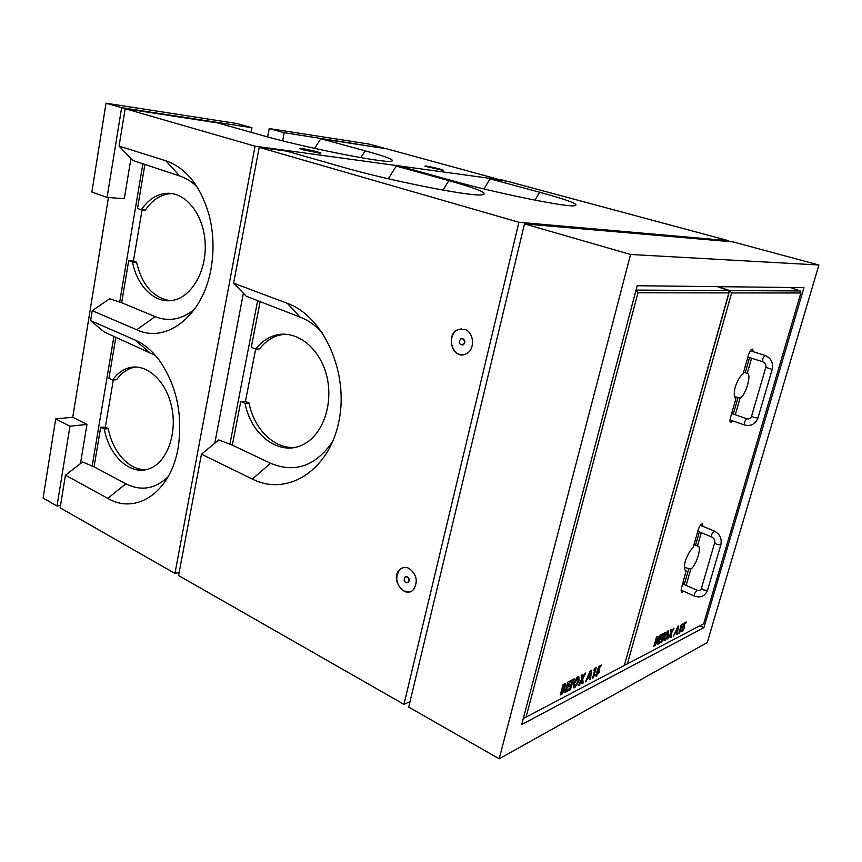 <?xml version="1.0" encoding="UTF-8"?>
<svg xmlns="http://www.w3.org/2000/svg" width="862" height="862" viewBox="0 0 862 862"><rect width="100%" height="100%" fill="white"/><g stroke="black" fill="none" stroke-linecap="round" stroke-linejoin="round"><path stroke-width="1.29" d="M60.523 505.434L57.011 506.026L69.951 426.216L86.954 424.427L80.468 463.616M69.951 426.216L55.707 418.91L43.1 498.074L57.011 506.026M55.707 418.91L72.742 417.24L86.954 424.427M142.823 164.082L119.678 302.066M113.913 336.46L92.169 466.062M130.927 158.597L124.29 198.745L107.082 197.398L121.639 107.707L251.963 127.738L251.111 132.306M72.742 417.24L108.45 197.506M107.082 197.398L91.857 192.064L106.015 103.203L236.824 123.525L251.963 127.738M106.015 103.203L121.639 107.707M383.299 147.919L368.936 144.051L269.224 128.557L284.201 132.683L383.224 148.275M282.628 140.84L284.201 132.683M267.64 136.929L269.224 128.557M484.002 188.929L490.058 178.865L539.655 192.248C570.159 200.62 581.441 205.145 573.51 205.856C561.776 206.374 495.747 192.872 454.748 181.386L402.371 166.905L396.283 166.075L448.833 180.621C480.08 189.414 490.672 194.198 480.608 194.974C465.588 195.728 386.467 179.889 342.042 166.948L286.69 151.13L259.203 147.38L233.634 283.178L287.315 303.327C324.058 316.322 349.498 373.666 338.658 422.531C328.347 471.611 286.647 496.577 252.35 479.078L201.428 454.199L218.797 439.911L232.32 445.148L240.8 401.412L245.454 401.369L248.967 402.931L245.099 403.319L240.8 401.412M388.331 178.768L396.283 166.075M322.625 333.077C315.837 325.61 308.327 320.287 300.073 317.119L246.252 296.216L233.634 283.178M284.535 334.154L278.351 335.393C271.067 337.688 264.796 342.192 259.537 348.894L255.658 349.099L245.454 401.369M295.192 447.335C274.547 449.49 254.085 429.254 248.967 402.931M260.087 301.905L251.284 347.311L255.658 349.099C260.927 342.365 267.209 337.85 274.493 335.544C294.804 329.068 318.563 346.104 326.202 374C334.068 401.811 323.703 433.758 304.146 444.027C280.786 457.42 251.122 435.924 245.099 403.319M332.797 441.355C315.718 466.094 294.976 473.4 270.571 463.271L232.32 445.148M462.808 354.81L459.101 354.25C449.522 351.297 448.682 333.486 457.959 329.704L461.385 328.842M464.715 329.37C474.068 332.096 475.371 349.379 466.547 353.657C453.854 361.318 444.426 335.372 457.787 329.715L464.715 329.37M410.193 591.698L403.901 591.02C396.1 584.813 394.699 577.712 399.699 569.707L402.996 567.681M409.008 568.349C416.745 574.308 418.264 581.344 413.577 589.457C404.72 599.877 389.775 578.747 399.505 569.76C402.242 567.196 405.409 566.733 409.008 568.349M201.428 454.199L178.585 575.525L403.955 704.351L410.032 701.657M728.174 241.489L728.401 240.67L518.902 222.277L403.955 704.351M518.902 222.277L259.203 147.38M728.401 240.67L507.082 181.182L490.058 178.865M408.329 577.551L409.202 580.449M405.657 576.689L407.392 576.786C409.331 578.294 409.698 580.061 408.491 582.076L407.446 582.68M407.015 576.904C408.954 578.413 409.331 580.18 408.125 582.195C404.666 582.96 403.491 581.311 404.612 577.271L407.015 576.904M462.538 338.734C464.974 340.609 465.103 342.634 462.926 344.832C459.015 344.466 458.282 342.473 460.739 338.841L462.538 338.734M461.827 338.594L462.905 338.712C465.329 340.587 465.469 342.613 463.293 344.811L462.183 345.069M464.64 340.576L464.769 342.796M229.895 444.21L257.609 300.892M243.364 293.231L214.8 443.197M503.3 180.675L386.521 148.781L320.826 138.717L314.565 148.372M503.419 180.201L255.055 146.184L125.152 108.72L217.58 122.889L263.675 135.83C303.252 147.143 379.355 162.358 390.26 161.377C396.843 160.785 388.493 157.272 365.186 150.828L320.826 138.717M442.982 170.32C445.891 170.245 427.078 165.741 425.009 166.01L442.982 170.32L424.977 166.237M320.567 153.274L299.804 148.706M303.133 149.859L320.492 153.274C324.08 153.134 302.551 148.07 299.922 148.436L303.133 149.859M197.161 186.946C191.784 181.666 185.966 178.014 179.684 175.988L132.629 160.375L119.064 146.087L165.763 160.741C186.321 168.004 200.781 186.192 209.154 215.306C213.162 231.124 214.045 247.286 211.804 263.794C205.49 313.703 167.605 344.531 136.724 329.758L92.245 310.686L90.618 320.653L134.968 339.973C143.814 343.873 151.82 350.489 158.974 359.853C176.204 384.366 182.69 413.081 178.434 445.977C171.732 491.599 136.573 515.498 107.75 498.355L65.447 475.188L60.135 507.804L174.943 573.435L179.177 572.411M125.152 108.72L119.064 146.087M65.447 475.188L82.623 461.957L94.055 466.87L125.884 483.787L107.75 498.355M90.618 320.653L104.183 331.956L155.386 355.446M168.09 476.772C155.128 489.034 141.056 491.372 125.884 483.787M146.465 469.553C129.58 470.943 112.706 452.399 108.267 428.608L105.336 427.143L100.714 427.25L94.055 466.87M108.267 428.608L104.291 429.05L100.714 427.25M113.31 379.98L105.336 427.143M115.831 337.354L108.935 378.332L112.566 380.034L116.553 379.743C121.003 373.558 126.337 369.529 132.565 367.675L135.722 366.986M112.566 380.034C117.016 373.817 122.35 369.787 128.589 367.912C145.732 362.719 165.655 379.916 171.473 406.11C177.507 432.228 167.799 460.707 150.947 468.023C132.134 477.106 109.377 457.356 104.291 429.05M92.245 310.686L109.679 298.748L121.65 302.724L155.106 316.613L136.724 329.758M194.65 309.156C182.001 319.543 168.823 322.022 155.106 316.613M170.331 300.666C153.296 298.004 142.025 285.15 136.508 262.113L133.438 260.927L128.74 260.561L121.65 302.724M136.508 262.113L132.5 262.016L128.74 260.561M142.068 209.865L133.438 260.927M144.838 164.814L137.5 208.464L141.314 209.811L145.333 210.091C152.402 199.715 161.054 194.23 171.29 193.616L167.293 193.271C186.106 192.42 203.744 214.95 205.156 242.815C206.794 270.657 191.881 296.776 173.284 300.245C155.289 304.211 137.177 286.701 132.5 262.016M141.314 209.811C148.393 199.391 157.046 193.885 167.293 193.271M255.055 146.184L174.943 573.435M432.638 167.971C429.416 166.7 441.753 170.062 432.638 167.971M308.456 150.613L311.979 151.098L308.456 150.613M499.195 758.797L707.239 642.567L818.9 265L630.553 254.473L499.195 758.797L408.728 707.077L524.484 223.883L630.553 254.473M637.19 285.731L521.704 724.543L703.952 627.601L803.966 287.639L637.19 285.731M699.879 625.758L703.952 627.601M818.9 265L732.98 241.899L524.484 223.883M717.421 286.647L728.379 290.569L728.853 292.908L637.966 292.789L526.089 717.098L624.336 665.464L728.853 292.908M636.048 290.095L728.379 290.569M560.3 694.944L563.112 684.503L565.16 683.631L565.623 685.57L564.481 687.887L564.718 690.063L561.916 694.104L560.3 694.944M563.64 685.85L563.026 688.135L564.524 686.346L564.459 685.592L562.854 685.452M562.239 687.725L563.026 688.135M562.983 685.516L563.005 684.891M562.929 685.161L563.963 685.689M561.334 691.108L561.97 688.727M563.382 687.941L563.08 689.611M562.046 691.755L560.806 693.048M564.233 683.932L563.91 685.312M560.699 693.468L561.916 694.104M571.743 681.713L570.73 682.23L571.237 680.377L574.264 678.836L573.769 680.689L572.756 681.196L570.461 689.665L569.448 690.193L571.743 681.713L570.978 681.325M570.407 682.068L569.2 681.443L570.655 681.152M568.823 686.077L569.179 684.74M569.717 682.747L569.965 681.842M569.696 689.266L570.461 689.665M571.226 680.42L572.756 681.196M572.239 679.859L573.769 680.689M581.193 675.312L582.356 674.72L582.604 677.413L584.641 673.556L585.794 672.974L582.734 678.771L583.132 683.07L581.979 683.674L581.699 680.721L579.447 684.988L578.283 685.592L581.57 679.364L581.193 675.312M581.322 676.767L582.604 677.413M581.279 676.271L582.001 674.892M581.451 678.125L582.734 678.771M581.376 679.741L581.451 680.603M581.861 682.424L583.132 683.07M581.031 680.387L581.699 680.721M578.779 684.643L579.447 684.988M581.753 676.982L581.408 677.629M596.245 667.651L593.487 677.683L592.539 678.178L594.834 669.817L593.746 670.367L594.78 668.406L596.245 667.651M592.765 677.327L593.487 677.683M594.198 669.505L594.834 669.817M598.907 666.304L601.288 665.087L598.465 669.58L599.402 669.246L599.489 671.81L596.084 676.282L595.782 674.407L597.334 674.364L598.54 672.36L598.497 671.121L596.763 672.166L598.907 666.304M599.413 666.046L600.836 666.757M598.551 667.274L599.198 667.587M597.829 669.268L598.465 669.58M598.26 669.483L598.045 670.895M598.659 671.39L599.489 671.81M596.655 674.03L595.696 675.161M595.728 675.657L596.784 676.185M596.967 671.864L597.592 671.886M597.312 670.679L598.25 671.153M596.892 671.821L597.463 672.112M590.373 670.647L591.267 670.183L590.653 679.159L589.63 679.687L589.78 677.844L587.442 679.051L585.427 681.874L590.373 670.647M589.274 676.551L589.209 677.554M589.716 678.674L590.653 679.159M587.324 677.575L588.283 677.079L589.78 677.844M586.806 678.728L587.442 679.051M589.92 676.217L590.071 673.125L588.304 677.047L589.92 676.217M589.425 672.802L590.071 673.125M587.69 676.735L588.304 677.047M585.804 681.012L586.462 681.336M579.135 680.797L574.825 687.617L573.661 687.768L573.37 683.728L577.745 676.832L578.822 676.713L579.135 680.797L578.337 680.387M574.534 685.85L573.295 686.831L574.825 687.617M574.372 683.232L574.308 685.624L575.32 685.786L578.154 681.282L577.96 678.609L574.372 683.232L573.639 682.855M573.09 684.999L574.308 685.624M576.204 678.168L577.228 678.685M572.487 681.066L572.864 680.226M577.863 676.778L577.917 678.577M568.769 681.626L570.806 680.592L570.299 682.456L568.263 683.491L567.724 685.495L569.76 684.45L569.254 686.303L567.218 687.359L566.463 690.15L565.44 690.688M567.487 683.092L568.263 683.491M566.948 685.096L569.254 686.303M567.724 685.484L566.69 686.044M566.442 686.949L567.218 687.359M565.688 689.74L568.004 690.947L564.933 692.531L567.746 682.144M563.92 692.003L563.403 691.733L565.558 683.76M566.474 690.139L568.5 689.083L568.004 690.947M637.966 292.789L635.951 290.451M526.089 717.098L523.331 718.348M562.8 689.74L561.841 692.542L563.716 690.527L562.8 689.74M683.027 582.658L683.437 584.231M653.881 646.274L656.521 637.007L658.094 636.35L657.437 642.147L653.881 646.274M656.014 641.727L655.152 644.194L656.661 642.492L656.014 641.727M655.228 641.543L655.831 641.824M654.549 643.914L655.152 644.194M657.081 636.727L655.928 641.77M656.919 637.481L658.331 638.149M656.747 641.824L657.437 642.147M654.193 645.175L655.131 645.616M665.152 632.622L661.736 642.179L660.96 642.589L663.115 635.068L662.328 635.466L662.803 633.818L665.152 632.622M663.277 633.57L664.677 634.27M662.716 634.12L663.891 634.669M661.154 641.91L661.736 642.179M660.443 638.785L660.734 637.794M661.24 636.027L661.423 635.369M662.522 634.788L663.115 635.068M671.412 629.432L671.466 631.889L674.084 628.075L671.487 633.139L671.573 637.072L670.668 637.535L670.614 634.841L667.802 639.022L670.593 633.592L670.517 629.896L671.412 629.432M670.55 631.469L671.466 631.889M670.571 632.708L671.487 633.139M670.658 636.641L671.573 637.072M678.9 633.258L681.055 625.801L680.204 626.243L682.23 623.937L679.633 632.87L678.9 633.258M679.084 632.611L679.633 632.87M790.325 287.477L800.335 290.936L800.863 292.994L731.633 292.908L729.694 290.58L718.272 286.658M624.444 665.055L729.694 290.58L800.335 290.936M731.633 292.908L627.374 663.869L624.605 665.119M627.374 663.869L703.629 623.786L800.863 292.994M701.291 532.694L697.444 546.012L693.985 544.579M683.544 591.246L681.433 592.636L681.282 588.746L686.13 570.859C684.245 570.31 683.965 567.099 685.268 561.227C687.617 554.578 690.225 550.085 693.07 547.758L698.263 529.677C699.588 525.874 700.978 523.934 702.455 523.88L702.983 526.413M751.589 358.204L747.214 373.375L743.561 372.136M731.86 412.812L732.086 413.652M734.564 396.628L740.113 397.996L735.286 414.762M753.226 351.696L752.494 349.121C751.104 349.175 749.811 351.006 748.593 354.616L743.044 373.946C740.286 375.713 737.678 380.077 735.221 387.038C733.734 393.826 733.961 397.727 735.911 398.74L730.448 417.747C729.758 420.387 729.834 421.96 730.674 422.466L732.84 420.904M740.113 397.996C745.641 395.852 751.976 373.979 747.214 373.375M684.309 622.881L686.163 621.933L685.732 623.42L684.46 624.066L683.803 625.834L684.493 625.564L684.471 627.935L682.208 631.727L681.54 630.047L682.704 630.111L683.717 628.366L683.566 627.245L682.392 628.075L684.309 622.881M684.428 622.817L685.732 623.42M683.361 625.435L683.361 627.417M683.857 627.655L684.471 627.935M683.092 627.299L682.855 628.032M681.95 629.874L681.454 630.564M681.465 631.383L682.208 631.727M675.021 633.71L673.351 636.134L678.351 625.909L677.435 634.023L676.638 634.432L676.842 632.762L674.515 633.473M675 632.352L676.842 632.762M676.239 631.706L676.153 632.439M676.724 633.689L677.435 634.023M664.99 636.619L664.828 638.785L665.572 639.001L667.931 635.1L667.867 632.633L664.99 636.619L664.419 636.35M663.912 638.354L664.828 638.785M666.52 632.288L667.371 632.686M663.481 634.475L663.772 633.85M664.85 638.957L663.869 639.873M667.651 631.167L667.63 632.525M667.856 631.038L668.578 630.952L668.686 634.723L665.108 640.628L664.322 640.735L664.225 636.996L667.856 631.038M668.093 634.443L668.686 634.723M663.902 640.067L665.108 640.628M660.098 635.186L662.469 633.979L659.904 638.214L661.488 637.406L661.014 639.054L659.441 639.863L658.73 642.341L660.303 641.522L659.829 643.171L657.469 644.41L660.098 635.186M660.583 634.938L661.994 635.639M659.581 636.996L659.602 638.386L661.014 639.054M658.837 639.582L659.441 639.863M657.728 637.858L658.159 636.361M658.503 642.233L657.932 642.761M658.406 641.112L659.118 640.972M658.137 642.061L658.73 642.341M658.428 642.513L659.829 643.171M684.417 567.433L690.807 569.071C696.377 565.709 702.455 545.56 697.584 546.066L697.444 546.012M690.807 569.071L686.098 585.395M657.092 638.139L656.273 640.283L657.48 638.774L657.092 638.139M677.306 628.495L675.776 631.943L677.026 631.296L676.778 628.258M535.011 200.146L539.655 192.248M443.046 190.093L448.833 180.621M300.073 317.119L287.315 303.327M270.571 463.271L252.35 479.078M360.855 157.638L365.186 150.828M148.932 351.901L134.968 339.973M179.684 175.988L165.763 160.741M695.526 545.215L699.362 531.897M745.188 372.707L749.552 357.558M733.282 414.062L738.109 397.317M684.202 584.565L688.9 568.252M707.616 589.953L707.476 590.459C704.868 596.235 700.547 598.109 694.492 596.084L694.427 593.746L696.992 590.168L682.672 583.897M720.934 544.493L707.476 590.459L703.176 589.856L701.496 588.024L714.598 543.038M711.721 536.972L711.646 534.462L714.145 530.96C719.899 533.944 722.119 538.61 720.794 544.946L716.484 544.288L714.738 542.597C715.072 540.14 714.07 538.265 711.721 536.972L697.811 531.261M758.032 417.768L757.935 418.07C755.306 424.233 750.791 426.528 744.38 424.966L744.272 422.121L746.654 418.727L731.666 413.501M772.266 369.151L757.935 418.07L753.55 417.294L751.632 415.98L765.715 367.654M762.795 361.792L762.665 358.754L764.993 355.424C771.124 358.064 773.526 362.719 772.19 369.399L765.79 367.417C766.221 364.745 765.219 362.87 762.795 361.792L747.904 357.03M278.351 335.393L274.493 335.544M132.565 367.675L128.589 367.912M564.459 685.592L563.015 684.848M598.497 671.121L597.355 670.55M577.96 678.609L576.484 677.855M682.51 630.144L681.896 629.853M667.867 632.633L666.692 632.083M665.065 639.065L663.891 638.505M694.492 596.084L680.969 590.114M701.345 588.53C700.58 590.319 699.125 590.869 696.992 590.168M714.145 530.96L700.321 525.324M744.38 424.966L730.017 419.902M751.545 416.292C750.63 418.49 749.003 419.309 746.654 418.727M764.993 355.424L750.306 350.769"/></g></svg>
